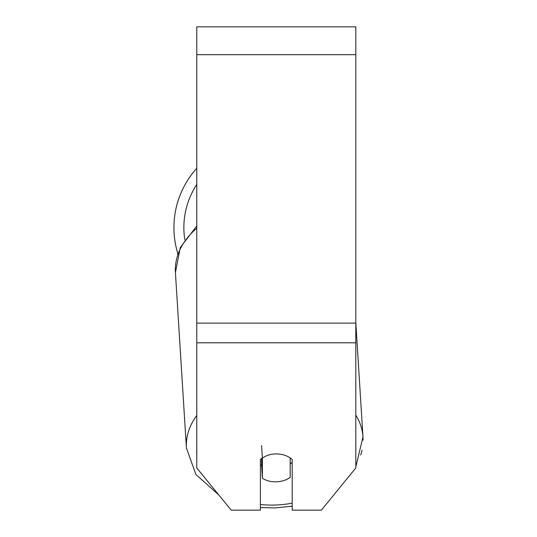<?xml version="1.0" encoding="UTF-8"?>
<svg xmlns="http://www.w3.org/2000/svg" width="537" height="537" viewBox="0 0 537 537"><rect width="100%" height="100%" fill="white"/><g stroke="black" fill="none" stroke-linecap="round" stroke-linejoin="round"><path stroke-width="0.81" d="M290.181 457.927L290.181 477.366A19.876 14.043 -3.6 0 1 276.28 481.823A19.876 14.043 -3.6 0 1 262.378 478.239L262.378 458.162L261.586 445.522M260.391 464.733A19.876 14.043 -3.6 0 0 261.586 465.599L262.378 478.239M262.378 458.162A19.876 14.043 -3.6 0 1 269.279 454.832A19.876 14.056 0 0 1 292.195 459.551L292.195 510.15L321.374 510.15L355.803 467.982L355.803 342.801L196.784 342.801L196.784 467.982L231.212 510.15L260.391 510.15L260.391 459.551A19.876 14.056 0 0 1 262.365 457.954M292.195 462.203A19.876 14.043 -3.6 0 1 290.181 464.122M261.586 465.599L261.586 458.524M355.803 342.801L355.803 26.85L196.784 26.85L196.784 342.801M177.64 254.357L177.854 253.686A88.457 88.457 0 0 1 196.784 168.276M196.784 415.416A88.457 62.487 176.4 0 0 186.413 448.019L195.938 474.574L218.754 494.892M292.195 503.169A78.516 55.465 -3.6 0 1 275.139 505.028A78.516 55.465 -3.6 0 1 260.391 504.505M196.784 454.571A78.516 55.465 -3.6 0 1 196.784 449.355M196.784 225.929L180.278 247.537L175.418 272.501L186.413 448.019L175.418 272.501A88.457 62.487 -3.6 0 1 196.784 228.212M355.803 322.448L362.978 436.957A88.457 62.487 176.4 0 0 355.803 415.121M355.803 54.68L196.784 54.68M355.803 323.12L196.784 323.12M196.784 184.466A78.516 78.516 0 0 0 184.775 239.549M260.391 507.512L275.011 507.942L292.195 506.169L275.011 507.942M356.044 465.962L362.978 436.957L363.079 440.179M362.032 450.154L360.757 455.101"/></g></svg>
